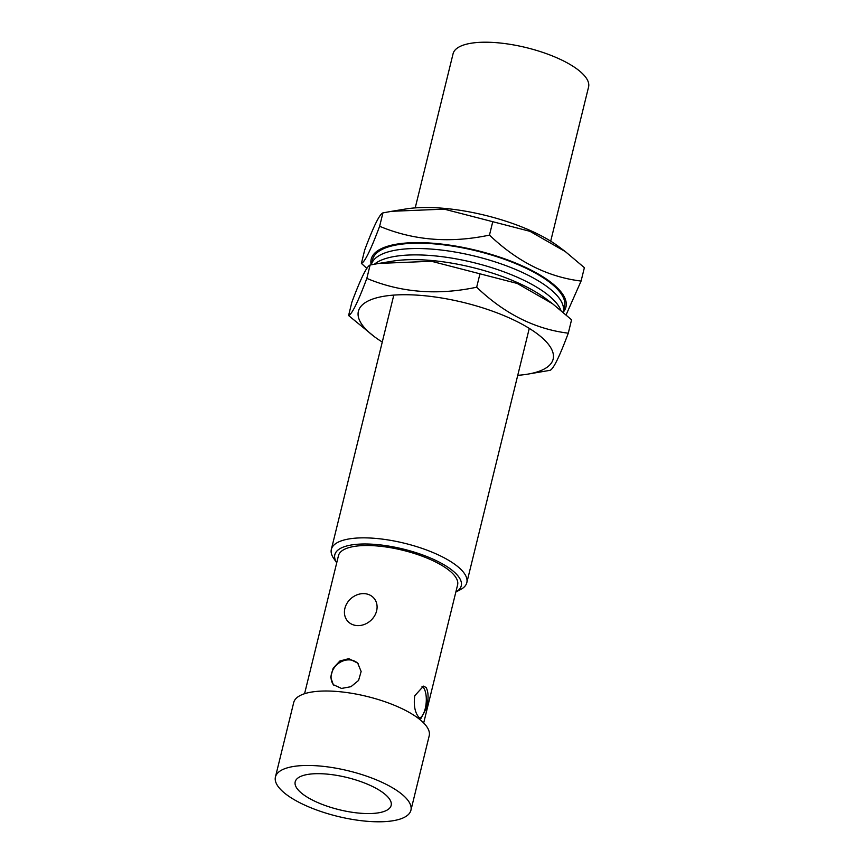 <?xml version="1.0" encoding="UTF-8"?>
<svg xmlns="http://www.w3.org/2000/svg" width="864" height="864" viewBox="0 0 864 864"><rect width="100%" height="100%" fill="white"/><g stroke="black" fill="none" stroke-linecap="round" stroke-linejoin="round"><path stroke-width="1.3" d="M371.185 264.794A100.278 33.642 13.8 0 1 446.818 244.728A100.278 33.642 13.8 0 1 559.742 290.412A100.278 33.642 13.8 0 1 563.177 312.217M361.4 263.423L364.684 250.031C373.507 226.454 379.588 214.067 382.925 212.89L391.759 211.291L444.226 209.153L529.967 231.325L565.348 251.608L584.377 267.667L581.083 281.059C547.862 277.009 517.331 261.684 489.478 235.105C450.209 243.4 413.597 240.462 379.631 226.282C370.807 249.869 364.727 262.246 361.4 263.423L366.854 268.369M391.759 211.291L405.497 209.023A100.278 33.642 13.8 0 1 558.792 246.672L565.348 251.608M382.925 212.89L379.631 226.282M492.761 221.702L489.478 235.105M566.114 314.842L581.083 281.059M563.231 311.99A98.82 33.145 13.8 0 0 536.987 280.044A98.82 33.145 13.8 0 0 435.294 249.404A98.82 33.145 13.8 0 0 371.315 264.773L372.611 259.524A98.82 33.145 13.8 0 1 436.504 244.08A98.82 33.145 13.8 0 1 538.294 274.72A98.82 33.145 13.8 0 1 564.538 306.666L563.231 311.99A98.82 33.145 13.8 0 1 563.166 312.271M382.266 342.036A100.278 33.642 13.8 0 1 374.177 336.528A100.278 33.642 13.8 0 1 364.608 327.899A100.278 33.642 13.8 0 1 420.617 295.391A100.278 33.642 13.8 0 1 546.934 342.533A100.278 33.642 13.8 0 1 527.472 374.188A100.278 33.642 13.8 0 1 517.752 375.322M348.592 315.544L351.886 302.152C360.709 278.564 366.79 266.188 370.116 265.01L378.95 263.412L431.417 261.263L517.169 283.435L552.539 303.728L571.568 319.777L568.285 333.18C535.064 329.13 504.522 313.805 476.669 287.215C437.411 295.52 400.799 292.572 366.833 278.402C358.009 301.979 351.929 314.366 348.592 315.544L374.177 336.528M378.95 263.412L392.688 261.144A100.278 33.642 13.8 0 1 545.994 298.793L552.539 303.728M527.472 374.188L550.044 370.321C553.349 369.198 559.429 356.821 568.285 333.18M370.116 265.01L366.833 278.402M479.963 273.823L476.669 287.215M560.941 310.392A98.82 33.145 -166.2 0 0 555.541 302.011A98.82 33.145 -166.2 0 0 463.59 260.323A98.82 33.145 -166.2 0 0 374.425 264.19M356.843 625.568A17.442 14.796 -41.4 0 0 374.371 616.183A17.442 14.796 -41.4 0 0 373.831 598.072A17.442 14.796 -41.4 0 0 364.673 593.665A17.442 14.796 -41.4 0 0 347.144 603.05A17.442 14.796 -41.4 0 0 347.684 621.162A17.442 14.796 -41.4 0 0 356.843 625.568M455.846 592.013A65.102 21.838 -166.2 0 0 457.229 575.024A65.102 21.838 -166.2 0 0 378.432 544.709A65.102 21.838 -166.2 0 0 336.733 562.756M336.733 562.777L333.796 558.554A69.757 23.404 13.8 0 1 331.344 549.374A69.757 23.404 13.8 0 1 389.405 540.151A69.757 23.404 13.8 0 1 462.499 571.104A69.757 23.404 13.8 0 1 466.819 582.649A69.757 23.404 13.8 0 1 460.393 589.658L455.846 592.034M426.146 708.674C428.717 699.311 428.695 692.248 426.103 687.485L423.479 686.135L414.742 695.758C413.532 705.24 414.882 712.411 418.781 717.271L420.876 718.578L426.146 708.674M419.699 718.103A16.276 6.674 94.6 0 0 425.239 708.61A16.276 6.674 94.6 0 0 421.999 686.275M348.84 658.66L339.887 660.992L333.169 668.185L330.664 677.214L333.288 684.666L341.528 688.435L350.978 686.686L358.56 680.465L361.141 671.501L357.696 663.12L348.84 658.66M358.106 663.617A16.276 13.802 -41.4 0 0 349.963 659.923A16.276 13.802 -41.4 0 0 333.806 668.369A16.276 13.802 -41.4 0 0 333.688 685.087M298.253 790.02A49.41 16.578 -166.2 0 0 350.039 811.944A49.41 16.578 -166.2 0 0 391.154 805.41A49.41 16.578 -166.2 0 0 388.098 797.234A49.41 16.578 -166.2 0 0 336.323 775.3A49.41 16.578 -166.2 0 0 295.196 781.844A49.41 16.578 -166.2 0 0 298.253 790.02M406.598 798.714A69.757 23.404 -166.2 0 0 333.493 767.761A69.757 23.404 -166.2 0 0 275.432 776.984A69.757 23.404 -166.2 0 0 279.763 788.54A69.757 23.404 -166.2 0 0 352.858 819.493A69.757 23.404 -166.2 0 0 410.918 810.27A69.757 23.404 -166.2 0 0 406.598 798.714M410.918 810.27L429.203 735.815A69.757 23.404 -166.2 0 0 424.883 724.259A69.757 23.404 -166.2 0 0 351.778 693.306A69.757 23.404 -166.2 0 0 293.717 702.529L275.432 776.984M423.684 722.974L457.596 584.896A61.322 20.574 -166.2 0 0 453.794 574.744A61.322 20.574 -166.2 0 0 389.524 547.528A61.322 20.574 -166.2 0 0 338.483 555.638L304.571 693.716M550.703 241.164L588.568 87.016A69.757 23.404 -166.2 0 0 584.237 75.46A69.757 23.404 -166.2 0 0 511.142 44.507A69.757 23.404 -166.2 0 0 453.082 53.73L415.217 207.889M331.344 549.374L393.8 295.11M406.436 243.659L406.598 242.989M466.819 582.649L529.276 328.385M541.912 276.934L542.084 276.264"/></g></svg>
